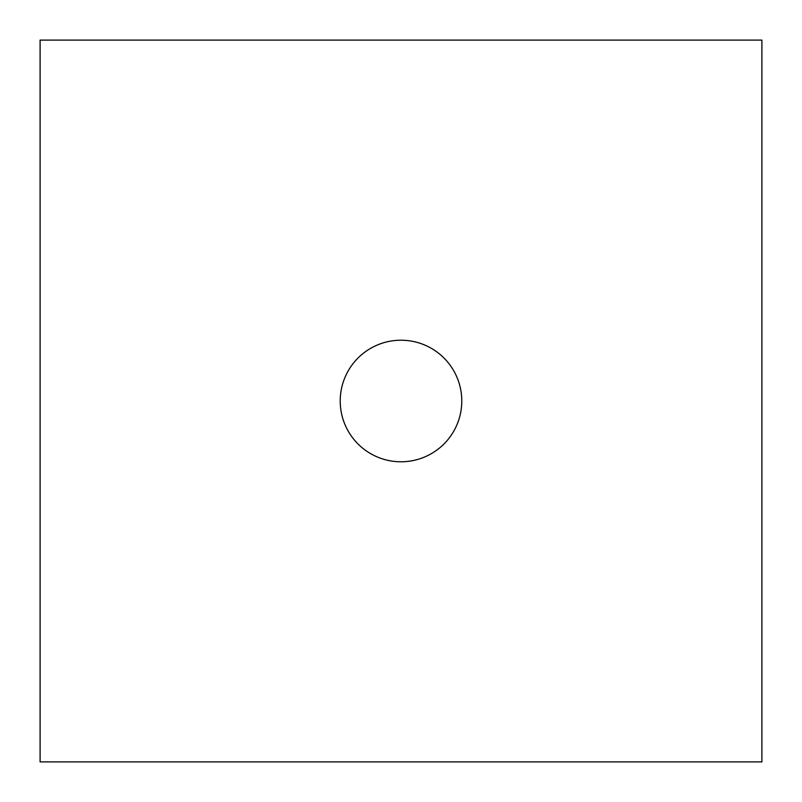 <?xml version="1.0" encoding="UTF-8"?>
<svg xmlns="http://www.w3.org/2000/svg" width="802" height="802" viewBox="0 0 802 802"><rect width="100%" height="100%" fill="white"/><g stroke="black" fill="none" stroke-linecap="round" stroke-linejoin="round"><path stroke-width="1.2" d="M340.218 401A60.782 60.782 0 0 0 401 461.782A60.782 60.782 0 0 0 461.782 401A60.782 60.782 0 0 0 401 340.218A60.782 60.782 0 0 0 340.218 401M40.1 40.1L40.1 761.9L761.9 761.9L761.9 40.1L40.1 40.1"/></g></svg>
